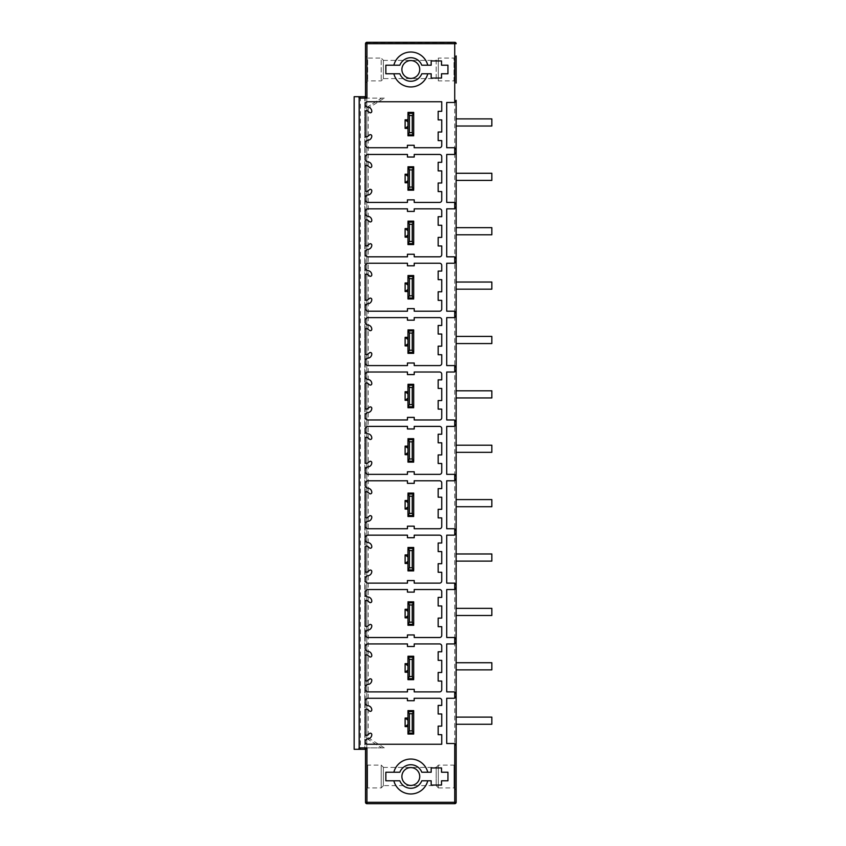 <?xml version="1.0" encoding="UTF-8"?>
<svg xmlns="http://www.w3.org/2000/svg" width="846" height="846" viewBox="0 0 846 846"><rect width="100%" height="100%" fill="white"/><g stroke="black" fill="none" stroke-linecap="round" stroke-linejoin="round"><path stroke-width="0.63" stroke-dasharray="4.23 3.17" d="M360.407 96.687L360.407 749.313L359.518 749.313L359.518 96.687L359.518 749.313L354.157 749.313L354.157 96.687L365.514 96.687L365.514 98.115L365.514 43.728M365.514 55.931L365.514 83.056L365.514 55.931L367.65 58.078L367.65 80.909L367.65 58.078L381.208 58.078L381.208 80.909L381.208 58.078L383.354 60.214L383.354 78.773L381.208 80.909L367.65 80.909L365.514 83.056M383.354 78.773L383.354 60.214M383.354 78.593L383.354 60.394L383.354 78.593L436.166 78.593L436.166 60.394L438.313 58.247L438.313 80.73L438.313 58.247M383.354 60.394L436.166 60.394L436.166 78.593L438.313 80.73M438.313 58.078L438.313 80.909L438.313 58.078L454.016 58.078L454.016 80.909L438.313 80.909M456.153 55.931L456.153 83.056L454.016 80.909L454.016 58.078L456.153 55.931L456.153 83.056L456.153 55.931M438.313 787.922L454.016 787.922L456.153 790.069L456.153 762.944L456.153 790.069L456.153 762.944L454.016 765.091L454.016 787.922L454.016 765.091L438.313 765.091L438.313 787.922L438.313 765.091M456.036 744.988A2.136 2.136 0 0 1 456.153 745.675L456.153 696.142M456.153 694.037L456.153 641.797M456.153 639.65L456.153 587.41M456.153 585.263L456.153 533.022M456.153 530.876L456.153 478.635M456.153 476.488L456.153 424.248M456.153 422.112L456.153 369.861M456.153 367.724L456.153 315.473M456.153 313.337L456.153 261.097M456.153 258.95L456.153 206.71M456.153 204.563L456.153 152.322M456.153 149.858L456.153 100.325A2.136 2.136 0 0 1 456.036 101.012M456.153 724.261L491.843 724.261L456.153 724.261L456.153 717.122L456.153 724.261L456.153 717.122L456.153 724.261L491.843 724.261L491.843 717.122L491.843 724.261L491.843 717.122L456.153 717.122M456.153 669.873L491.843 669.873L456.153 669.873L456.153 662.735L456.153 669.873L456.153 662.735L456.153 669.873L491.843 669.873L491.843 662.735L491.843 669.873L491.843 662.735L456.153 662.735M456.153 615.486L491.843 615.486L456.153 615.486L456.153 608.359L456.153 615.486L456.153 608.359L456.153 615.486L491.843 615.486L491.843 608.359L491.843 615.486L491.843 608.359L456.153 608.359M456.153 561.11L491.843 561.11L456.153 561.11L456.153 553.971L456.153 561.11L456.153 553.971L456.153 561.11L491.843 561.11L491.843 553.971L491.843 561.11L491.843 553.971L456.153 553.971M456.153 506.722L491.843 506.722L456.153 506.722L456.153 499.584L456.153 506.722L456.153 499.584L456.153 506.722L491.843 506.722L491.843 499.584L491.843 506.722L491.843 499.584L456.153 499.584M456.153 452.335L491.843 452.335L456.153 452.335L456.153 445.197L456.153 452.335L456.153 445.197L456.153 452.335L491.843 452.335L491.843 445.197L491.843 452.335L491.843 445.197L456.153 445.197M456.153 397.948L491.843 397.948L456.153 397.948L456.153 390.81L456.153 397.948L456.153 390.81L456.153 397.948L491.843 397.948L491.843 390.81L491.843 397.948L491.843 390.81L456.153 390.81M456.153 343.561L491.843 343.561L456.153 343.561L456.153 336.422L456.153 343.561L456.153 336.422L456.153 343.561L491.843 343.561L491.843 336.422L491.843 343.561L491.843 336.422L456.153 336.422M456.153 289.173L491.843 289.173L456.153 289.173L456.153 282.035L456.153 289.173L456.153 282.035L456.153 289.173L491.843 289.173L491.843 282.035L491.843 289.173L491.843 282.035L456.153 282.035M456.153 234.786L491.843 234.786L456.153 234.786L456.153 227.659L456.153 234.786L456.153 227.659L456.153 234.786L491.843 234.786L491.843 227.659L491.843 234.786L491.843 227.659L456.153 227.659M456.153 180.41L491.843 180.41L456.153 180.41L456.153 173.271L456.153 180.41L456.153 173.271L456.153 180.41L491.843 180.41L491.843 173.271L491.843 180.41L491.843 173.271L456.153 173.271M456.153 126.022L491.843 126.022L456.153 126.022L456.153 118.884L456.153 126.022L456.153 118.884L456.153 126.022L491.843 126.022L491.843 118.884L491.843 126.022L491.843 118.884L456.153 118.884M438.313 765.27L438.313 787.753L438.313 765.27L436.166 767.407L436.166 785.606L438.313 787.753M383.354 767.407L436.166 767.407L436.166 785.606L383.354 785.606L383.354 767.407L383.354 785.606M383.354 767.227L383.354 785.786L383.354 767.227L381.208 765.091L381.208 787.922L381.208 765.091L367.65 765.091L367.65 787.922L367.65 765.091L365.514 762.944L365.514 790.069L365.514 762.944M383.354 785.786L381.208 787.922L367.65 787.922L365.514 790.069M360.407 749.313L365.514 749.313L365.514 747.885L365.895 803.245M441.739 744.247L441.739 734.688L438.165 734.688L438.165 726.122L441.739 726.122L441.739 713.982L438.165 713.982L438.165 705.416L441.739 705.416L441.739 700.425A2.136 2.136 0 0 0 439.592 698.278L414.18 698.278L414.18 700.71L407.402 700.71L407.402 698.278L368.084 698.278A2.855 2.855 0 0 0 365.229 701.133L365.229 702.846A2.855 2.855 0 0 0 367.862 705.701A4.283 4.283 0 0 1 371.785 709.921A1.428 1.428 0 0 1 369.416 710.989L367.608 709.466A1.428 1.428 0 0 0 365.229 710.524L365.229 734A1.428 1.428 0 0 0 367.545 735.111L369.438 733.524A1.428 1.428 0 0 1 371.785 734.614A4.283 4.283 0 0 1 367.407 738.896A2.855 2.855 0 0 0 366.794 744.247L441.739 744.247M407.973 718.053L405.118 718.053L405.118 726.619L407.973 726.619M407.973 734.042L407.973 733.07L413.683 733.07L413.683 734.042M413.683 710.629L413.683 711.613L407.984 711.613L407.973 710.629M455.285 697.865A2.136 2.136 0 0 1 454.016 698.278L446.73 698.278L446.73 743.528L454.016 743.528A2.136 2.136 0 0 1 454.725 743.655M456.036 696.84A2.136 2.136 0 0 1 455.74 697.411M455.285 643.52A2.136 2.136 0 0 1 454.016 643.933L446.73 643.933L446.73 691.891L454.016 691.891A2.136 2.136 0 0 1 454.725 692.017M456.036 642.484A2.136 2.136 0 0 1 455.74 643.055M414.223 646.503L407.444 646.503L407.444 643.933L368.084 643.933A2.855 2.855 0 0 0 365.229 646.788L365.229 648.47A2.855 2.855 0 0 0 367.851 651.325A4.283 4.283 0 0 1 371.785 655.587A1.428 1.428 0 0 1 369.448 656.686L367.566 655.111A1.428 1.428 0 0 0 365.229 656.2L365.229 679.624A1.428 1.428 0 0 0 367.566 680.723L369.448 679.148A1.428 1.428 0 0 1 371.785 680.237A4.283 4.283 0 0 1 367.851 684.509A2.855 2.855 0 0 0 365.229 687.354L365.229 689.035A2.855 2.855 0 0 0 368.084 691.891L407.444 691.891L407.444 689.321L414.223 689.321L414.223 691.891L439.592 691.891A2.136 2.136 0 0 0 441.739 689.754L441.739 681.051L438.165 681.051L438.165 672.485L441.739 672.485L441.739 660.345L438.165 660.345L438.165 651.78L441.739 651.78L441.739 646.069A2.136 2.136 0 0 0 439.592 643.933L414.223 643.933L414.223 646.503M407.973 663.676L405.118 663.676L405.118 672.232L407.973 672.232M407.973 679.655L407.973 678.682L413.683 678.682L413.683 679.655M407.973 656.242L407.973 657.226L413.683 657.226L413.683 656.242M454.725 589.429A2.136 2.136 0 0 1 454.016 589.546L446.73 589.546L446.73 637.514L454.016 637.514A2.136 2.136 0 0 1 454.725 637.63M456.036 588.097A2.136 2.136 0 0 1 455.74 588.668M414.223 592.115L407.444 592.115L407.444 589.546L368.084 589.546A2.855 2.855 0 0 0 365.229 592.401L365.229 594.093A2.855 2.855 0 0 0 367.851 596.938A4.283 4.283 0 0 1 371.785 601.199A1.428 1.428 0 0 1 369.448 602.299L367.566 600.723A1.428 1.428 0 0 0 365.229 601.813L365.229 625.236A1.428 1.428 0 0 0 367.566 626.336L369.448 624.76A1.428 1.428 0 0 1 371.785 625.85A4.283 4.283 0 0 1 367.851 630.122A2.855 2.855 0 0 0 365.229 632.967L365.229 634.659A2.855 2.855 0 0 0 368.084 637.514L407.444 637.514L407.444 634.944L414.223 634.944L414.223 637.514L439.592 637.514A2.136 2.136 0 0 0 441.739 635.367L441.739 626.664L438.165 626.664L438.165 618.098L441.739 618.098L441.739 605.958L438.165 605.958L438.165 597.403L441.739 597.403L441.739 591.692A2.136 2.136 0 0 0 439.592 589.546L414.223 589.546L414.223 592.115M407.973 609.289L405.118 609.289L405.118 617.855L407.973 617.855M407.973 625.268L407.973 624.306L413.683 624.306L413.683 625.268M407.973 601.855L407.973 602.838L413.683 602.838L413.683 601.855M455.285 534.746A2.136 2.136 0 0 1 454.016 535.158L446.73 535.158L446.73 583.127L454.016 583.127A2.136 2.136 0 0 1 454.725 583.243M456.036 533.71A2.136 2.136 0 0 1 455.74 534.291M414.223 537.728L407.444 537.728L407.444 535.158L368.084 535.158A2.855 2.855 0 0 0 365.229 538.014L365.229 539.706A2.855 2.855 0 0 0 367.851 542.55A4.283 4.283 0 0 1 371.785 546.812A1.428 1.428 0 0 1 369.448 547.912L367.566 546.336A1.428 1.428 0 0 0 365.229 547.425L365.229 570.86A1.428 1.428 0 0 0 367.566 571.949L369.448 570.373A1.428 1.428 0 0 1 371.785 571.473A4.283 4.283 0 0 1 367.851 575.735A2.855 2.855 0 0 0 365.229 578.579L365.229 580.271A2.855 2.855 0 0 0 368.084 583.127L407.444 583.127L407.444 580.557L414.223 580.557L414.223 583.127L439.592 583.127A2.136 2.136 0 0 0 441.739 580.98L441.739 572.277L438.165 572.277L438.165 563.711L441.739 563.711L441.739 551.581L438.165 551.581L438.165 543.016L441.739 543.016L441.739 537.305A2.136 2.136 0 0 0 439.592 535.158L414.223 535.158L414.223 537.728M407.973 554.902L405.118 554.902L405.118 563.468L407.973 563.468M407.973 570.881L407.973 569.918L413.683 569.918L413.683 570.881M407.973 547.478L407.973 548.451L413.683 548.451L413.683 547.478M455.285 480.359A2.136 2.136 0 0 1 454.016 480.771L446.73 480.771L446.73 528.739L454.016 528.739A2.136 2.136 0 0 1 454.725 528.856M456.036 479.333A2.136 2.136 0 0 1 455.74 479.904M414.223 483.341L407.444 483.341L407.444 480.771L368.084 480.771A2.855 2.855 0 0 0 365.229 483.626L365.229 485.318A2.855 2.855 0 0 0 367.851 488.163A4.283 4.283 0 0 1 371.785 492.435A1.428 1.428 0 0 1 369.448 493.525L367.566 491.949A1.428 1.428 0 0 0 365.229 493.049L365.229 516.472A1.428 1.428 0 0 0 367.566 517.562L369.448 515.986A1.428 1.428 0 0 1 371.785 517.086A4.283 4.283 0 0 1 367.851 521.348A2.855 2.855 0 0 0 365.229 524.192L365.229 525.884A2.855 2.855 0 0 0 368.084 528.739L407.444 528.739L407.444 526.17L414.223 526.17L414.223 528.739L439.592 528.739A2.136 2.136 0 0 0 441.739 526.593L441.739 517.889L438.165 517.889L438.165 509.324L441.739 509.324L441.739 497.194L438.165 497.194L438.165 488.628L441.739 488.628L441.739 482.918A2.136 2.136 0 0 0 439.592 480.771L414.223 480.771L414.223 483.341M407.973 500.515L405.118 500.515L405.118 509.081L407.973 509.081M407.973 516.494L407.973 515.531L413.683 515.531L413.683 516.494M407.973 493.091L407.973 494.064L413.683 494.064L413.683 493.091M455.285 425.972A2.136 2.136 0 0 1 454.016 426.395L446.73 426.395L446.73 474.352L454.016 474.352A2.136 2.136 0 0 1 454.725 474.479M456.036 424.946A2.136 2.136 0 0 1 455.74 425.517M414.223 428.964L407.444 428.964L407.444 426.395L368.084 426.395A2.855 2.855 0 0 0 365.229 429.25L365.229 430.931A2.855 2.855 0 0 0 367.851 433.776A4.283 4.283 0 0 1 371.785 438.048A1.428 1.428 0 0 1 369.448 439.137L367.566 437.562A1.428 1.428 0 0 0 365.229 438.662L365.229 462.085A1.428 1.428 0 0 0 367.566 463.174L369.448 461.599A1.428 1.428 0 0 1 371.785 462.699A4.283 4.283 0 0 1 367.851 466.96A2.855 2.855 0 0 0 365.229 469.816L365.229 471.497A2.855 2.855 0 0 0 368.084 474.352L407.444 474.352L407.444 471.782L414.223 471.782L414.223 474.352L439.592 474.352A2.136 2.136 0 0 0 441.739 472.216L441.739 463.502L438.165 463.502L438.165 454.937L441.739 454.937L441.739 442.807L438.165 442.807L438.165 434.241L441.739 434.241L441.739 428.531A2.136 2.136 0 0 0 439.592 426.395L414.223 426.395L414.223 428.964M407.973 446.128L405.118 446.128L405.118 454.693L407.973 454.693M407.973 462.117L407.973 461.144L413.683 461.144L413.683 462.117M407.973 438.704L407.973 439.677L413.683 439.677L413.683 438.704M455.285 371.584A2.136 2.136 0 0 1 454.016 372.007L446.73 372.007L446.73 419.965L454.016 419.965A2.136 2.136 0 0 1 454.725 420.092M456.036 370.559A2.136 2.136 0 0 1 455.74 371.13M414.223 374.577L407.444 374.577L407.444 372.007L368.084 372.007A2.855 2.855 0 0 0 365.229 374.863L365.229 376.544A2.855 2.855 0 0 0 367.851 379.389A4.283 4.283 0 0 1 371.785 383.661A1.428 1.428 0 0 1 369.448 384.75L367.566 383.175A1.428 1.428 0 0 0 365.229 384.274L365.229 407.698A1.428 1.428 0 0 0 367.566 408.787L369.448 407.222A1.428 1.428 0 0 1 371.785 408.311A4.283 4.283 0 0 1 367.851 412.584A2.855 2.855 0 0 0 365.229 415.428L365.229 417.11A2.855 2.855 0 0 0 368.084 419.965L407.444 419.965L407.444 417.395L414.223 417.395L414.223 419.965L439.592 419.965A2.136 2.136 0 0 0 441.739 417.829L441.739 409.115L438.165 409.115L438.165 400.549L441.739 400.549L441.739 388.42L438.165 388.42L438.165 379.854L441.739 379.854L441.739 374.144A2.136 2.136 0 0 0 439.592 372.007L414.223 372.007L414.223 374.577M407.973 391.74L405.118 391.74L405.118 400.306L407.973 400.306M407.973 407.73L407.973 406.757L413.683 406.757L413.683 407.73M407.973 384.317L407.973 385.3L413.683 385.3L413.683 384.317M455.285 317.197A2.136 2.136 0 0 1 454.016 317.62L446.73 317.62L446.73 365.578L454.016 365.578A2.136 2.136 0 0 1 454.725 365.705M456.036 316.171A2.136 2.136 0 0 1 455.74 316.742M414.223 320.19L407.444 320.19L407.444 317.62L368.084 317.62A2.855 2.855 0 0 0 365.229 320.475L365.229 322.157A2.855 2.855 0 0 0 367.851 325.001A4.283 4.283 0 0 1 371.785 329.274A1.428 1.428 0 0 1 369.448 330.363L367.566 328.798A1.428 1.428 0 0 0 365.229 329.887L365.229 353.311A1.428 1.428 0 0 0 367.566 354.411L369.448 352.835A1.428 1.428 0 0 1 371.785 353.924A4.283 4.283 0 0 1 367.851 358.196A2.855 2.855 0 0 0 365.229 361.041L365.229 362.723A2.855 2.855 0 0 0 368.084 365.578L407.444 365.578L407.444 363.008L414.223 363.008L414.223 365.578L439.592 365.578A2.136 2.136 0 0 0 441.739 363.442L441.739 354.728L438.165 354.728L438.165 346.173L441.739 346.173L441.739 334.033L438.165 334.033L438.165 325.467L441.739 325.467L441.739 319.756A2.136 2.136 0 0 0 439.592 317.62L414.223 317.62L414.223 320.19M407.973 337.353L405.118 337.353L405.118 345.919L407.973 345.919M407.973 353.342L407.973 352.37L413.683 352.37L413.683 353.342M407.973 329.929L407.973 330.913L413.683 330.913L413.683 329.929M454.725 263.106A2.136 2.136 0 0 1 454.016 263.233L446.73 263.233L446.73 311.191L454.016 311.191A2.136 2.136 0 0 1 454.725 311.317M456.036 261.774A2.136 2.136 0 0 1 455.74 262.355M414.223 265.803L407.444 265.803L407.444 263.233L368.084 263.233A2.855 2.855 0 0 0 365.229 266.088L365.229 267.77A2.855 2.855 0 0 0 367.851 270.625A4.283 4.283 0 0 1 371.785 274.887A1.428 1.428 0 0 1 369.448 275.986L367.566 274.411A1.428 1.428 0 0 0 365.229 275.5L365.229 298.924A1.428 1.428 0 0 0 367.566 300.023L369.448 298.448A1.428 1.428 0 0 1 371.785 299.537A4.283 4.283 0 0 1 367.851 303.809A2.855 2.855 0 0 0 365.229 306.654L365.229 308.335A2.855 2.855 0 0 0 368.084 311.191L407.444 311.191L407.444 308.621L414.223 308.621L414.223 311.191L439.592 311.191A2.136 2.136 0 0 0 441.739 309.054L441.739 300.351L438.165 300.351L438.165 291.785L441.739 291.785L441.739 279.645L438.165 279.645L438.165 271.08L441.739 271.08L441.739 265.369A2.136 2.136 0 0 0 439.592 263.233L414.223 263.233L414.223 265.803M407.973 282.976L405.118 282.976L405.118 291.532L407.973 291.532M407.973 298.955L407.973 297.982L413.683 297.982L413.683 298.955M407.973 275.542L407.973 276.526L413.683 276.526L413.683 275.542M454.725 208.729A2.136 2.136 0 0 1 454.016 208.846L446.73 208.846L446.73 256.814L454.016 256.814A2.136 2.136 0 0 1 454.725 256.93M456.036 207.397A2.136 2.136 0 0 1 455.74 207.968M455.285 208.433A2.136 2.136 0 0 1 454.746 208.719M414.223 211.415L407.444 211.415L407.444 208.846L368.084 208.846A2.855 2.855 0 0 0 365.229 211.701L365.229 213.393A2.855 2.855 0 0 0 367.851 216.238A4.283 4.283 0 0 1 371.785 220.499A1.428 1.428 0 0 1 369.448 221.599L367.566 220.023A1.428 1.428 0 0 0 365.229 221.113L365.229 244.536A1.428 1.428 0 0 0 367.566 245.636L369.448 244.06A1.428 1.428 0 0 1 371.785 245.15A4.283 4.283 0 0 1 367.851 249.422A2.855 2.855 0 0 0 365.229 252.267L365.229 253.959A2.855 2.855 0 0 0 368.084 256.814L407.444 256.814L407.444 254.244L414.223 254.244L414.223 256.814L439.592 256.814A2.136 2.136 0 0 0 441.739 254.667L441.739 245.964L438.165 245.964L438.165 237.398L441.739 237.398L441.739 225.258L438.165 225.258L438.165 216.703L441.739 216.703L441.739 210.992A2.136 2.136 0 0 0 439.592 208.846L414.223 208.846L414.223 211.415M407.973 228.589L405.118 228.589L405.118 237.155L407.973 237.155M407.973 244.568L407.973 243.606L413.683 243.606L413.683 244.568M407.973 221.155L407.973 222.138L413.683 222.138L413.683 221.155M455.285 154.046A2.136 2.136 0 0 1 454.016 154.458L446.73 154.458L446.73 202.427L454.016 202.427A2.136 2.136 0 0 1 454.725 202.543M456.036 153.01A2.136 2.136 0 0 1 455.74 153.591M414.223 157.028L407.444 157.028L407.444 154.458L368.084 154.458A2.855 2.855 0 0 0 365.229 157.314L365.229 159.006A2.855 2.855 0 0 0 367.851 161.85A4.283 4.283 0 0 1 371.785 166.112A1.428 1.428 0 0 1 369.448 167.212L367.566 165.636A1.428 1.428 0 0 0 365.229 166.725L365.229 190.16A1.428 1.428 0 0 0 367.566 191.249L369.448 189.673A1.428 1.428 0 0 1 371.785 190.773A4.283 4.283 0 0 1 367.851 195.035A2.855 2.855 0 0 0 365.229 197.879L365.229 199.571A2.855 2.855 0 0 0 368.084 202.427L407.444 202.427L407.444 199.857L414.223 199.857L414.223 202.427L439.592 202.427A2.136 2.136 0 0 0 441.739 200.28L441.739 191.577L438.165 191.577L438.165 183.011L441.739 183.011L441.739 170.881L438.165 170.881L438.165 162.316L441.739 162.316L441.739 156.605A2.136 2.136 0 0 0 439.592 154.458L414.223 154.458L414.223 157.028M407.973 174.202L405.118 174.202L405.118 182.768L407.973 182.768M407.973 190.181L407.973 189.218L413.683 189.218L413.683 190.181M407.973 166.778L407.973 167.751L413.683 167.751L413.683 166.778M456.036 149.16A2.136 2.136 0 0 0 455.74 148.589M455.285 148.135A2.136 2.136 0 0 0 454.016 147.722L446.73 147.722L446.73 102.472L454.016 102.472A2.136 2.136 0 0 0 454.725 102.345M441.739 101.753L441.739 111.312L438.165 111.312L438.165 119.878L441.739 119.878L441.739 132.018L438.165 132.018L438.165 140.584L441.739 140.584L441.739 145.575A2.136 2.136 0 0 1 439.592 147.722L414.18 147.722L414.18 145.29L407.402 145.29L407.402 147.722L368.084 147.722A2.855 2.855 0 0 1 365.229 144.867L365.229 143.154A2.855 2.855 0 0 1 367.862 140.299A4.283 4.283 0 0 0 371.785 136.079A1.428 1.428 0 0 0 369.416 135.011L367.608 136.534A1.428 1.428 0 0 1 365.229 135.476L365.229 112A1.428 1.428 0 0 1 367.545 110.889L369.438 112.476A1.428 1.428 0 0 0 371.785 111.386A4.283 4.283 0 0 0 367.407 107.104A2.855 2.855 0 0 1 366.794 101.753L441.739 101.753M407.973 119.815L405.118 119.815L405.118 128.381L407.973 128.381M407.973 135.794L407.973 134.831L413.683 134.831L413.683 135.794M407.973 112.391L407.973 113.364L413.683 113.364L413.683 112.391M454.725 803.7L454.725 802.272L456.153 802.272A1.428 1.428 0 0 1 454.725 803.7L366.942 803.7M365.958 42.681L455.698 42.681M384.338 98.115L365.514 98.115L366.794 98.115L366.794 747.885L366.794 109.367A3.564 3.564 0 0 1 368.475 106.342L381.641 98.115L366.794 98.115L366.794 109.367L368.222 109.367A2.136 2.136 0 0 1 369.226 107.558L384.338 98.115L381.641 98.115L368.475 106.342A3.564 3.564 0 0 0 366.794 109.367M365.514 747.885L381.641 747.885L368.475 739.658A3.564 3.564 0 0 1 366.794 736.633A3.564 3.564 0 0 0 368.475 739.658L381.641 747.885L384.338 747.885L365.514 747.885M364.795 96.687L364.795 749.313L364.795 96.687M393.855 780.795L396.467 780.795M397.662 780.795L398.783 780.795M399.841 780.795L399.841 780.795A11.781 11.781 0 0 0 409.887 788.25M385.85 772.229L385.85 780.795M427.759 772.229L425.157 772.229M423.962 772.229L422.841 772.229M421.784 772.229L421.784 772.229A11.781 11.781 0 0 0 411.738 764.763M431.174 780.795L431.174 785.067L441.517 785.067L441.517 780.795L447.946 780.795L447.946 772.229L441.517 772.229L441.517 767.946L431.174 767.946L431.174 772.229M410.807 767.586A8.925 8.925 0 0 0 401.892 776.512A8.925 8.925 0 0 0 410.807 785.426A8.925 8.925 0 0 0 419.732 776.512A8.925 8.925 0 0 0 410.807 767.586M431.174 65.205L431.174 60.933L441.517 60.933L441.517 65.205L447.946 65.205L447.946 73.771L441.517 73.771L441.517 78.054L431.174 78.054L431.174 73.771L421.784 73.771A11.781 11.781 0 0 1 399.841 73.771L385.85 73.771L385.85 65.205L399.841 65.205A11.781 11.781 0 0 1 421.784 65.205M410.807 78.414A8.925 8.925 0 0 1 401.892 69.488A8.925 8.925 0 0 1 410.807 60.574A8.925 8.925 0 0 1 419.732 69.488A8.925 8.925 0 0 1 410.807 78.414M454.725 42.3L454.725 802.272L365.514 802.272M365.218 96.687L365.218 749.313M366.942 98.115L366.942 42.3M368.222 109.367L368.222 736.633L366.794 736.633M384.338 747.885L369.226 738.442A2.136 2.136 0 0 1 368.222 736.633M369.226 107.558L368.475 106.342M369.226 738.442L368.475 739.658"/><path stroke-width="1.27" d="M456.153 762.944L456.153 149.858L454.725 147.839A2.136 2.136 0 0 0 454.016 147.722L446.73 147.722L446.73 102.472L454.016 102.472A2.136 2.136 0 0 0 454.725 102.345L454.725 43.728L366.942 43.728L366.942 42.3A1.428 1.428 0 0 0 365.514 43.728L365.514 96.687L354.157 96.687L354.157 749.313L358.757 749.313L359.159 747.885L366.942 747.885L366.942 802.272L365.514 802.272A1.428 1.428 0 0 0 366.942 803.7L366.942 802.272L454.725 802.272L454.725 803.7A1.428 1.428 0 0 0 456.153 802.272L456.153 790.069M456.153 55.931L456.153 83.056M455.275 743.951A2.136 2.136 0 0 0 454.725 743.655L456.153 745.675L456.153 802.272L454.725 802.272L454.725 743.655A2.136 2.136 0 0 0 454.016 743.528L446.73 743.528L446.73 698.278L454.016 698.278A2.136 2.136 0 0 0 454.725 698.162A2.136 2.136 0 0 1 454.725 698.162L456.153 696.142A2.136 2.136 0 0 1 456.036 696.84M456.153 694.037L454.725 692.017A2.136 2.136 0 0 1 456.153 694.037L456.153 696.142M456.153 639.65L454.725 637.63A2.136 2.136 0 0 1 456.153 639.65L456.153 641.797A2.136 2.136 0 0 1 456.036 642.484M456.153 585.263L454.725 583.243A2.136 2.136 0 0 1 456.153 585.263L456.153 587.41A2.136 2.136 0 0 1 456.036 588.097M456.153 530.876L454.725 528.856A2.136 2.136 0 0 1 456.153 530.876L456.153 533.022A2.136 2.136 0 0 1 456.036 533.71M456.153 476.488L454.725 474.479A2.136 2.136 0 0 1 456.153 476.488L456.153 478.635A2.136 2.136 0 0 1 456.036 479.333M456.153 422.112L454.725 420.092A2.136 2.136 0 0 1 456.153 422.112L456.153 424.248A2.136 2.136 0 0 1 456.036 424.946M456.153 367.724L454.725 365.705A2.136 2.136 0 0 1 456.153 367.724L456.153 369.861A2.136 2.136 0 0 1 456.036 370.559M456.153 313.337L454.725 311.317A2.136 2.136 0 0 1 456.153 313.337L456.153 315.473A2.136 2.136 0 0 1 456.036 316.171M456.153 258.95L454.725 256.93A2.136 2.136 0 0 1 456.153 258.95L456.153 261.097A2.136 2.136 0 0 1 456.036 261.774M456.153 204.563L454.725 202.543A2.136 2.136 0 0 1 456.153 204.563L456.153 206.71A2.136 2.136 0 0 1 456.036 207.397M455.275 102.049A2.136 2.136 0 0 1 454.725 102.345L456.153 100.325L456.153 152.322A2.136 2.136 0 0 1 456.036 153.01M358.757 749.313L365.514 749.313L365.514 802.272A1.428 1.428 0 0 0 366.942 803.7L454.725 803.7M366.381 803.584L366.942 803.7M454.725 698.162L454.725 692.017A2.136 2.136 0 0 0 454.016 691.891L446.73 691.891L446.73 643.933L454.016 643.933A2.136 2.136 0 0 0 454.725 643.806L454.725 637.63A2.136 2.136 0 0 0 454.016 637.514L446.73 637.514L446.73 589.546L454.016 589.546A2.136 2.136 0 0 0 454.725 589.429L454.725 583.243A2.136 2.136 0 0 0 454.016 583.127L446.73 583.127L446.73 535.158L454.016 535.158A2.136 2.136 0 0 0 454.725 535.042L454.725 528.856A2.136 2.136 0 0 0 454.016 528.739L446.73 528.739L446.73 480.771L454.016 480.771A2.136 2.136 0 0 0 454.725 480.655L454.725 474.479A2.136 2.136 0 0 0 454.016 474.352L446.73 474.352L446.73 426.395L454.016 426.395A2.136 2.136 0 0 0 454.725 426.268L454.725 420.092A2.136 2.136 0 0 0 454.016 419.965L446.73 419.965L446.73 372.007L454.016 372.007A2.136 2.136 0 0 0 454.725 371.88L454.725 365.705A2.136 2.136 0 0 0 454.016 365.578L446.73 365.578L446.73 317.62L454.016 317.62A2.136 2.136 0 0 0 454.725 317.493L454.725 311.317A2.136 2.136 0 0 0 454.016 311.191L446.73 311.191L446.73 263.233L454.016 263.233A2.136 2.136 0 0 0 454.725 263.106L454.725 256.93A2.136 2.136 0 0 0 454.016 256.814L446.73 256.814L446.73 208.846L454.016 208.846A2.136 2.136 0 0 0 454.725 208.729L454.725 202.543A2.136 2.136 0 0 0 454.016 202.427L446.73 202.427L446.73 154.458L454.016 154.458A2.136 2.136 0 0 0 454.725 154.342L456.153 152.322M365.62 43.167L365.514 43.728L366.942 43.728L366.942 98.115L359.159 98.115L359.159 747.885M414.223 646.503L407.444 646.503L407.444 643.933L368.084 643.933A2.855 2.855 0 0 0 365.229 646.788L365.229 648.47A2.855 2.855 0 0 0 367.851 651.325A4.283 4.283 0 0 1 371.785 655.587A1.428 1.428 0 0 1 369.448 656.686L367.566 655.111A1.428 1.428 0 0 0 365.229 656.2L365.229 679.624A1.428 1.428 0 0 0 367.566 680.723L369.448 679.148A1.428 1.428 0 0 1 371.785 680.237A4.283 4.283 0 0 1 367.851 684.509A2.855 2.855 0 0 0 365.229 687.354L365.229 689.035A2.855 2.855 0 0 0 368.084 691.891L407.444 691.891L407.444 689.321L414.223 689.321L414.223 691.891L439.592 691.891A2.136 2.136 0 0 0 441.739 689.754L441.739 681.051L438.165 681.051L438.165 672.485L441.739 672.485L441.739 660.345L438.165 660.345L438.165 651.78L441.739 651.78L441.739 646.069A2.136 2.136 0 0 0 439.592 643.933L414.223 643.933L414.223 646.503M414.223 592.115L407.444 592.115L407.444 589.546L368.084 589.546A2.855 2.855 0 0 0 365.229 592.401L365.229 594.093A2.855 2.855 0 0 0 367.851 596.938A4.283 4.283 0 0 1 371.785 601.199A1.428 1.428 0 0 1 369.448 602.299L367.566 600.723A1.428 1.428 0 0 0 365.229 601.813L365.229 625.236A1.428 1.428 0 0 0 367.566 626.336L369.448 624.76A1.428 1.428 0 0 1 371.785 625.85A4.283 4.283 0 0 1 367.851 630.122A2.855 2.855 0 0 0 365.229 632.967L365.229 634.659A2.855 2.855 0 0 0 368.084 637.514L407.444 637.514L407.444 634.944L414.223 634.944L414.223 637.514L439.592 637.514A2.136 2.136 0 0 0 441.739 635.367L441.739 626.664L438.165 626.664L438.165 618.098L441.739 618.098L441.739 605.958L438.165 605.958L438.165 597.403L441.739 597.403L441.739 591.692A2.136 2.136 0 0 0 439.592 589.546L414.223 589.546L414.223 592.115M414.223 537.728L407.444 537.728L407.444 535.158L368.084 535.158A2.855 2.855 0 0 0 365.229 538.014L365.229 539.706A2.855 2.855 0 0 0 367.851 542.55A4.283 4.283 0 0 1 371.785 546.812A1.428 1.428 0 0 1 369.448 547.912L367.566 546.336A1.428 1.428 0 0 0 365.229 547.425L365.229 570.86A1.428 1.428 0 0 0 367.566 571.949L369.448 570.373A1.428 1.428 0 0 1 371.785 571.473A4.283 4.283 0 0 1 367.851 575.735A2.855 2.855 0 0 0 365.229 578.579L365.229 580.271A2.855 2.855 0 0 0 368.084 583.127L407.444 583.127L407.444 580.557L414.223 580.557L414.223 583.127L439.592 583.127A2.136 2.136 0 0 0 441.739 580.98L441.739 572.277L438.165 572.277L438.165 563.711L441.739 563.711L441.739 551.581L438.165 551.581L438.165 543.016L441.739 543.016L441.739 537.305A2.136 2.136 0 0 0 439.592 535.158L414.223 535.158L414.223 537.728M414.223 483.341L407.444 483.341L407.444 480.771L368.084 480.771A2.855 2.855 0 0 0 365.229 483.626L365.229 485.318A2.855 2.855 0 0 0 367.851 488.163A4.283 4.283 0 0 1 371.785 492.435A1.428 1.428 0 0 1 369.448 493.525L367.566 491.949A1.428 1.428 0 0 0 365.229 493.049L365.229 516.472A1.428 1.428 0 0 0 367.566 517.562L369.448 515.986A1.428 1.428 0 0 1 371.785 517.086A4.283 4.283 0 0 1 367.851 521.348A2.855 2.855 0 0 0 365.229 524.192L365.229 525.884A2.855 2.855 0 0 0 368.084 528.739L407.444 528.739L407.444 526.17L414.223 526.17L414.223 528.739L439.592 528.739A2.136 2.136 0 0 0 441.739 526.593L441.739 517.889L438.165 517.889L438.165 509.324L441.739 509.324L441.739 497.194L438.165 497.194L438.165 488.628L441.739 488.628L441.739 482.918A2.136 2.136 0 0 0 439.592 480.771L414.223 480.771L414.223 483.341M414.223 428.964L407.444 428.964L407.444 426.395L368.084 426.395A2.855 2.855 0 0 0 365.229 429.25L365.229 430.931A2.855 2.855 0 0 0 367.851 433.776A4.283 4.283 0 0 1 371.785 438.048A1.428 1.428 0 0 1 369.448 439.137L367.566 437.562A1.428 1.428 0 0 0 365.229 438.662L365.229 462.085A1.428 1.428 0 0 0 367.566 463.174L369.448 461.599A1.428 1.428 0 0 1 371.785 462.699A4.283 4.283 0 0 1 367.851 466.96A2.855 2.855 0 0 0 365.229 469.816L365.229 471.497A2.855 2.855 0 0 0 368.084 474.352L407.444 474.352L407.444 471.782L414.223 471.782L414.223 474.352L439.592 474.352A2.136 2.136 0 0 0 441.739 472.216L441.739 463.502L438.165 463.502L438.165 454.937L441.739 454.937L441.739 442.807L438.165 442.807L438.165 434.241L441.739 434.241L441.739 428.531A2.136 2.136 0 0 0 439.592 426.395L414.223 426.395L414.223 428.964M414.223 374.577L407.444 374.577L407.444 372.007L368.084 372.007A2.855 2.855 0 0 0 365.229 374.863L365.229 376.544A2.855 2.855 0 0 0 367.851 379.389A4.283 4.283 0 0 1 371.785 383.661A1.428 1.428 0 0 1 369.448 384.75L367.566 383.175A1.428 1.428 0 0 0 365.229 384.274L365.229 407.698A1.428 1.428 0 0 0 367.566 408.787L369.448 407.222A1.428 1.428 0 0 1 371.785 408.311A4.283 4.283 0 0 1 367.851 412.584A2.855 2.855 0 0 0 365.229 415.428L365.229 417.11A2.855 2.855 0 0 0 368.084 419.965L407.444 419.965L407.444 417.395L414.223 417.395L414.223 419.965L439.592 419.965A2.136 2.136 0 0 0 441.739 417.829L441.739 409.115L438.165 409.115L438.165 400.549L441.739 400.549L441.739 388.42L438.165 388.42L438.165 379.854L441.739 379.854L441.739 374.144A2.136 2.136 0 0 0 439.592 372.007L414.223 372.007L414.223 374.577M414.223 320.19L407.444 320.19L407.444 317.62L368.084 317.62A2.855 2.855 0 0 0 365.229 320.475L365.229 322.157A2.855 2.855 0 0 0 367.851 325.001A4.283 4.283 0 0 1 371.785 329.274A1.428 1.428 0 0 1 369.448 330.363L367.566 328.798A1.428 1.428 0 0 0 365.229 329.887L365.229 353.311A1.428 1.428 0 0 0 367.566 354.411L369.448 352.835A1.428 1.428 0 0 1 371.785 353.924A4.283 4.283 0 0 1 367.851 358.196A2.855 2.855 0 0 0 365.229 361.041L365.229 362.723A2.855 2.855 0 0 0 368.084 365.578L407.444 365.578L407.444 363.008L414.223 363.008L414.223 365.578L439.592 365.578A2.136 2.136 0 0 0 441.739 363.442L441.739 354.728L438.165 354.728L438.165 346.173L441.739 346.173L441.739 334.033L438.165 334.033L438.165 325.467L441.739 325.467L441.739 319.756A2.136 2.136 0 0 0 439.592 317.62L414.223 317.62L414.223 320.19M414.223 265.803L407.444 265.803L407.444 263.233L368.084 263.233A2.855 2.855 0 0 0 365.229 266.088L365.229 267.77A2.855 2.855 0 0 0 367.851 270.625A4.283 4.283 0 0 1 371.785 274.887A1.428 1.428 0 0 1 369.448 275.986L367.566 274.411A1.428 1.428 0 0 0 365.229 275.5L365.229 298.924A1.428 1.428 0 0 0 367.566 300.023L369.448 298.448A1.428 1.428 0 0 1 371.785 299.537A4.283 4.283 0 0 1 367.851 303.809A2.855 2.855 0 0 0 365.229 306.654L365.229 308.335A2.855 2.855 0 0 0 368.084 311.191L407.444 311.191L407.444 308.621L414.223 308.621L414.223 311.191L439.592 311.191A2.136 2.136 0 0 0 441.739 309.054L441.739 300.351L438.165 300.351L438.165 291.785L441.739 291.785L441.739 279.645L438.165 279.645L438.165 271.08L441.739 271.08L441.739 265.369A2.136 2.136 0 0 0 439.592 263.233L414.223 263.233L414.223 265.803M414.223 211.415L407.444 211.415L407.444 208.846L368.084 208.846A2.855 2.855 0 0 0 365.229 211.701L365.229 213.393A2.855 2.855 0 0 0 367.851 216.238A4.283 4.283 0 0 1 371.785 220.499A1.428 1.428 0 0 1 369.448 221.599L367.566 220.023A1.428 1.428 0 0 0 365.229 221.113L365.229 244.536A1.428 1.428 0 0 0 367.566 245.636L369.448 244.06A1.428 1.428 0 0 1 371.785 245.15A4.283 4.283 0 0 1 367.851 249.422A2.855 2.855 0 0 0 365.229 252.267L365.229 253.959A2.855 2.855 0 0 0 368.084 256.814L407.444 256.814L407.444 254.244L414.223 254.244L414.223 256.814L439.592 256.814A2.136 2.136 0 0 0 441.739 254.667L441.739 245.964L438.165 245.964L438.165 237.398L441.739 237.398L441.739 225.258L438.165 225.258L438.165 216.703L441.739 216.703L441.739 210.992A2.136 2.136 0 0 0 439.592 208.846L414.223 208.846L414.223 211.415M414.223 157.028L407.444 157.028L407.444 154.458L368.084 154.458A2.855 2.855 0 0 0 365.229 157.314L365.229 159.006A2.855 2.855 0 0 0 367.851 161.85A4.283 4.283 0 0 1 371.785 166.112A1.428 1.428 0 0 1 369.448 167.212L367.566 165.636A1.428 1.428 0 0 0 365.229 166.725L365.229 190.16A1.428 1.428 0 0 0 367.566 191.249L369.448 189.673A1.428 1.428 0 0 1 371.785 190.773A4.283 4.283 0 0 1 367.851 195.035A2.855 2.855 0 0 0 365.229 197.879L365.229 199.571A2.855 2.855 0 0 0 368.084 202.427L407.444 202.427L407.444 199.857L414.223 199.857L414.223 202.427L439.592 202.427A2.136 2.136 0 0 0 441.739 200.28L441.739 191.577L438.165 191.577L438.165 183.011L441.739 183.011L441.739 170.881L438.165 170.881L438.165 162.316L441.739 162.316L441.739 156.605A2.136 2.136 0 0 0 439.592 154.458L414.223 154.458L414.223 157.028M441.739 101.753L441.739 111.312L438.165 111.312L438.165 119.878L441.739 119.878L441.739 132.018L438.165 132.018L438.165 140.584L441.739 140.584L441.739 145.575A2.136 2.136 0 0 1 439.592 147.722L414.18 147.722L414.18 145.29L407.402 145.29L407.402 147.722L368.084 147.722A2.855 2.855 0 0 1 365.229 144.867L365.229 143.154A2.855 2.855 0 0 1 367.862 140.299A4.283 4.283 0 0 0 371.785 136.079A1.428 1.428 0 0 0 369.416 135.011L367.608 136.534A1.428 1.428 0 0 1 365.229 135.476L365.229 112A1.428 1.428 0 0 1 367.545 110.889L369.438 112.476A1.428 1.428 0 0 0 371.785 111.386A4.283 4.283 0 0 0 367.407 107.104A2.855 2.855 0 0 1 366.794 101.753L441.739 101.753M427.759 780.795A17.491 17.491 0 0 1 393.855 780.795L399.841 780.795A11.781 11.781 0 0 0 421.784 780.795L431.174 780.795L431.174 785.067L441.517 785.067L441.517 780.795L447.946 780.795L447.946 772.229L441.517 772.229L441.517 767.946L431.174 767.946L431.174 772.229L421.784 772.229A11.781 11.781 0 0 0 399.841 772.229L393.855 772.229A17.491 17.491 0 0 1 427.759 772.229L431.174 772.229M393.855 772.229L385.85 772.229L385.85 780.795L393.855 780.795L385.85 780.795M393.855 65.205A17.491 17.491 0 0 1 427.759 65.205L431.174 65.205L431.174 60.933L441.517 60.933L441.517 65.205L447.946 65.205L447.946 73.771L441.517 73.771L441.517 78.054L431.174 78.054L431.174 73.771L427.759 73.771A17.491 17.491 0 0 1 393.855 73.771L385.85 73.771L385.85 65.205L399.841 65.205A11.781 11.781 0 0 1 421.784 65.205L431.174 65.205M441.739 744.247L441.739 734.688L438.165 734.688L438.165 726.122L441.739 726.122L441.739 713.982L438.165 713.982L438.165 705.416L441.739 705.416L441.739 700.425A2.136 2.136 0 0 0 439.592 698.278L414.18 698.278L414.18 700.71L407.402 700.71L407.402 698.278L368.084 698.278A2.855 2.855 0 0 0 365.229 701.133L365.229 702.846A2.855 2.855 0 0 0 367.862 705.701A4.283 4.283 0 0 1 371.785 709.921A1.428 1.428 0 0 1 369.416 710.989L367.608 709.466A1.428 1.428 0 0 0 365.229 710.524L365.229 734A1.428 1.428 0 0 0 367.545 735.111L369.438 733.524A1.428 1.428 0 0 1 371.785 734.614A4.283 4.283 0 0 1 367.407 738.896A2.855 2.855 0 0 0 366.794 744.247L441.739 744.247M405.118 726.619L405.118 718.053L407.973 718.053L407.973 711.613L409.401 713.738L412.256 713.738L413.683 711.602L413.683 733.07L412.256 730.933L409.401 730.933L407.984 733.08L407.973 726.619L405.118 726.619L407.973 724.483L407.973 726.619M413.683 711.602L413.683 734.042L407.973 734.042L407.973 711.602L413.683 711.602L413.683 710.629L407.973 710.629L407.973 711.613M455.73 744.406A2.136 2.136 0 0 1 456.036 744.988M454.746 643.806A2.136 2.136 0 0 1 454.725 643.806L456.153 641.797M455.233 589.165A2.136 2.136 0 0 1 454.725 589.429L456.153 587.41M454.746 535.032A2.136 2.136 0 0 1 454.725 535.042L456.153 533.022M454.746 480.644A2.136 2.136 0 0 1 454.725 480.655L456.153 478.635M454.746 426.257A2.136 2.136 0 0 1 454.725 426.268L456.153 424.248M454.746 371.88A2.136 2.136 0 0 1 454.725 371.88L456.153 369.861M454.746 317.493A2.136 2.136 0 0 1 454.725 317.493L456.153 315.473M455.233 262.852A2.136 2.136 0 0 1 454.725 263.106L456.153 261.097M454.746 208.719A2.136 2.136 0 0 1 454.725 208.729L456.153 206.71M454.725 42.3L454.725 43.728L456.153 43.728A1.428 1.428 0 0 0 454.725 42.3L366.942 42.3M405.118 672.232L405.118 663.676L407.973 663.676L407.973 657.226L407.973 679.655L413.683 679.655L412.256 676.546L409.401 676.546L407.984 678.693L407.973 672.232L405.118 672.232L407.973 670.095L407.973 672.232M412.256 659.351L413.683 657.215L413.683 678.693L413.683 656.242L407.973 656.242L409.401 659.351L412.256 659.351L412.256 676.546M405.118 663.676L407.973 665.813L407.973 670.095M407.973 663.676L407.973 665.813M407.984 678.693L413.683 678.682M409.401 676.546L409.401 659.351M407.973 657.215L413.683 657.215M405.118 617.855L405.118 609.289L407.973 609.289L407.973 602.838L407.973 625.268L413.683 625.268L412.256 622.17L409.401 622.17L407.984 624.306L407.973 617.855L405.118 617.855L407.973 615.708L407.973 617.855M412.256 604.964L413.683 602.838L413.683 624.306L413.683 601.855L407.973 601.855L409.401 604.964L412.256 604.964L412.256 622.17M405.118 609.289L407.973 611.425L407.973 615.708M407.973 609.289L407.973 611.425M407.984 624.306L413.683 624.306M409.401 622.17L409.401 604.964M407.973 602.838L413.683 602.838M405.118 563.468L405.118 554.902L407.973 554.902L407.973 548.451L407.973 570.881L413.683 570.881L412.256 567.782L409.401 567.782L407.984 569.918L407.973 563.468L405.118 563.468L407.973 561.321L407.973 563.468M412.256 550.577L413.683 548.451L413.683 569.918L413.683 547.478L407.973 547.478L409.401 550.577L412.256 550.577L412.256 567.782M405.118 554.902L407.973 557.038L407.973 561.321M407.973 554.902L407.973 557.038M407.984 569.918L413.683 569.918M409.401 567.782L409.401 550.577M407.973 548.451L413.683 548.451M405.118 509.081L405.118 500.515L407.973 500.515L407.973 494.064L407.973 516.494L413.683 516.494L412.256 513.395L409.401 513.395L407.984 515.531L407.973 509.081L405.118 509.081L407.973 506.934L407.973 509.081M412.256 496.19L413.683 494.064L413.683 515.531L413.683 493.091L407.973 493.091L409.401 496.19L412.256 496.19L412.256 513.395M405.118 500.515L407.973 502.661L407.973 506.934M407.973 500.515L407.973 502.661M407.984 515.531L413.683 515.531M409.401 513.395L409.401 496.19M407.973 494.064L413.683 494.064M405.118 454.693L405.118 446.128L407.973 446.128L407.973 439.677L407.973 462.117L413.683 462.117L412.256 459.008L409.401 459.008L407.984 461.144L407.973 454.693L405.118 454.693L407.973 452.557L407.973 454.693M412.256 441.802L413.683 439.677L413.683 461.144L413.683 438.704L407.973 438.704L409.401 441.802L412.256 441.802L412.256 459.008M405.118 446.128L407.973 448.274L407.973 452.557M407.973 446.128L407.973 448.274M407.984 461.144L413.683 461.144M409.401 459.008L409.401 441.802M407.973 439.677L413.683 439.677M405.118 400.306L405.118 391.74L407.973 391.74L407.973 385.3L407.973 407.73L413.683 407.73L412.256 404.621L409.401 404.621L407.984 406.757L407.973 400.306L405.118 400.306L407.973 398.17L407.973 400.306M412.256 387.426L413.683 385.29L413.683 406.757L413.683 384.317L407.973 384.317L409.401 387.426L412.256 387.426L412.256 404.621M405.118 391.74L407.973 393.887L407.973 398.17M407.973 391.74L407.973 393.887M407.984 406.757L413.683 406.757M409.401 404.621L409.401 387.426M407.973 385.29L413.683 385.29M405.118 345.919L405.118 337.353L407.973 337.353L407.973 330.913L407.973 353.342L413.683 353.342L412.256 350.233L409.401 350.233L407.984 352.38L407.973 345.919L405.118 345.919L407.973 343.783L407.973 345.919M412.256 333.038L413.683 330.902L413.683 352.38L413.683 329.929L407.973 329.929L409.401 333.038L412.256 333.038L412.256 350.233M405.118 337.353L407.973 339.5L407.973 343.783M407.973 337.353L407.973 339.5M407.984 352.38L413.683 352.37M409.401 350.233L409.401 333.038M407.973 330.902L413.683 330.902M405.118 291.532L405.118 282.976L407.973 282.976L407.973 276.526L407.973 298.955L413.683 298.955L412.256 295.846L409.401 295.846L407.984 297.993L407.973 291.532L405.118 291.532L407.973 289.395L407.973 291.532M412.256 278.651L413.683 276.515L413.683 297.993L413.683 275.542L407.973 275.542L409.401 278.651L412.256 278.651L412.256 295.846M405.118 282.976L407.973 285.113L407.973 289.395M407.973 282.976L407.973 285.113M407.984 297.993L413.683 297.982M409.401 295.846L409.401 278.651M407.973 276.515L413.683 276.515M405.118 237.155L405.118 228.589L407.973 228.589L407.973 222.138L407.973 244.568L413.683 244.568L412.256 241.47L409.401 241.47L407.984 243.606L407.973 237.155L405.118 237.155L407.973 235.008L407.973 237.155M412.256 224.264L413.683 222.138L413.683 243.606L413.683 221.155L407.973 221.155L409.401 224.264L412.256 224.264L412.256 241.47M405.118 228.589L407.973 230.725L407.973 235.008M407.973 228.589L407.973 230.725M407.984 243.606L413.683 243.606M409.401 241.47L409.401 224.264M407.973 222.138L413.683 222.138M405.118 182.768L405.118 174.202L407.973 174.202L407.973 167.751L407.973 190.181L413.683 190.181L412.256 187.082L409.401 187.082L407.984 189.218L407.973 182.768L405.118 182.768L407.973 180.621L407.973 182.768M412.256 169.877L413.683 167.751L413.683 189.218L413.683 166.778L407.973 166.778L409.401 169.877L412.256 169.877L412.256 187.082M405.118 174.202L407.973 176.338L407.973 180.621M407.973 174.202L407.973 176.338M407.984 189.218L413.683 189.218M409.401 187.082L409.401 169.877M407.973 167.751L413.683 167.751M456.153 149.858A2.136 2.136 0 0 0 456.036 149.16M405.118 128.381L405.118 119.815L407.973 119.815L407.973 113.364L407.973 135.794L413.683 135.794L412.256 132.695L409.401 132.695L407.984 134.831L407.973 128.381L405.118 128.381L407.973 126.234L407.973 128.381M412.256 115.49L413.683 113.364L413.683 134.831L413.683 112.391L407.973 112.391L409.401 115.49L412.256 115.49L412.256 132.695M455.73 101.594A2.136 2.136 0 0 0 456.036 101.012M405.118 119.815L407.973 121.961L407.973 126.234M407.973 119.815L407.973 121.961M407.984 134.831L413.683 134.831M409.401 132.695L409.401 115.49M407.973 113.364L413.683 113.364M456.036 43.167L456.153 43.728M366.942 98.115L365.514 96.687M359.159 98.115L358.757 96.687M365.514 749.313L366.942 747.885M405.118 718.053L407.973 720.2L407.973 724.483M407.973 718.053L407.973 720.2M412.256 713.738L412.256 730.933M407.973 733.07L413.683 733.07M409.401 730.933L409.401 713.738M396.467 780.795L397.662 780.795M398.783 780.795L399.841 780.795M411.738 764.763A11.781 11.781 0 0 0 399.841 772.229L385.85 772.229M425.157 772.229L423.962 772.229M422.841 772.229L421.784 772.229M409.887 788.25A11.781 11.781 0 0 0 421.784 780.795L431.174 780.795M410.807 767.586A8.925 8.925 0 0 0 401.892 776.512A8.925 8.925 0 0 0 410.807 785.426A8.925 8.925 0 0 0 419.732 776.512A8.925 8.925 0 0 0 410.807 767.586M427.759 65.205L421.784 65.205M393.855 73.771L399.841 73.771A11.781 11.781 0 0 0 421.784 73.771L427.759 73.771M410.807 78.414A8.925 8.925 0 0 1 401.892 69.488A8.925 8.925 0 0 1 410.807 60.574A8.925 8.925 0 0 1 419.732 69.488A8.925 8.925 0 0 1 410.807 78.414M456.153 724.261L491.843 724.261L491.843 717.122L456.153 717.122M456.153 669.873L491.843 669.873L491.843 662.735L456.153 662.735M456.153 615.486L491.843 615.486L491.843 608.359L456.153 608.359M456.153 561.11L491.843 561.11L491.843 553.971L456.153 553.971M456.153 506.722L491.843 506.722L491.843 499.584L456.153 499.584M456.153 452.335L491.843 452.335L491.843 445.197L456.153 445.197M456.153 397.948L491.843 397.948L491.843 390.81L456.153 390.81M456.153 343.561L491.843 343.561L491.843 336.422L456.153 336.422M456.153 289.173L491.843 289.173L491.843 282.035L456.153 282.035M456.153 234.786L491.843 234.786L491.843 227.659L456.153 227.659M456.153 180.41L491.843 180.41L491.843 173.271L456.153 173.271M456.153 126.022L491.843 126.022L491.843 118.884L456.153 118.884M454.725 147.839L454.725 154.342"/></g></svg>
